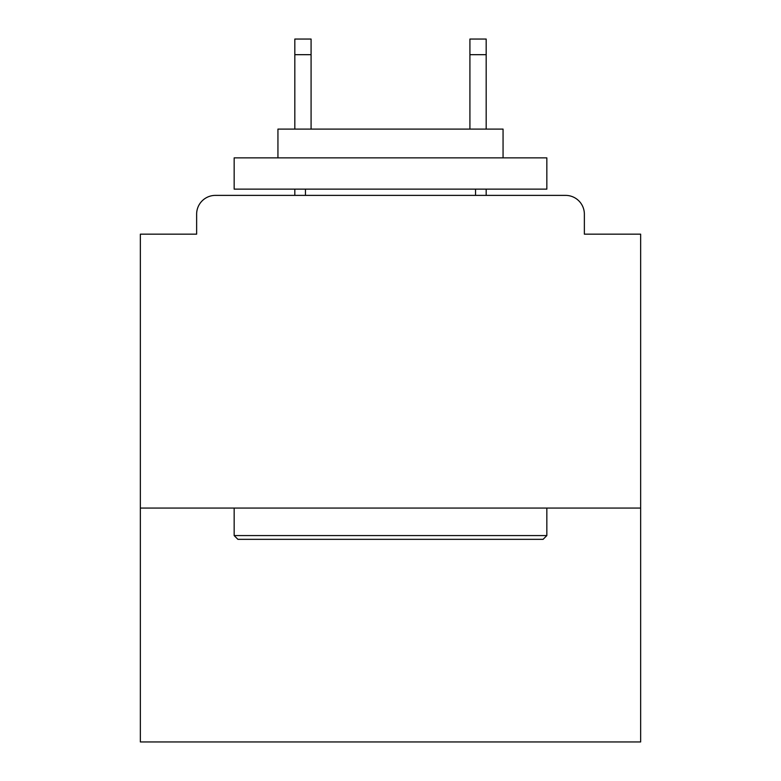 <?xml version="1.0" encoding="UTF-8"?>
<svg xmlns="http://www.w3.org/2000/svg" width="781" height="781" viewBox="0 0 781 781"><rect width="100%" height="100%" fill="white"/><g stroke="black" fill="none" stroke-linecap="round" stroke-linejoin="round"><path stroke-width="1.17" d="M640.645 508.07L640.645 234.163L584.364 234.163L584.364 214.15A18.764 18.764 0 0 0 565.6 195.387L215.4 195.387A18.764 18.764 0 0 0 196.636 214.15L196.636 234.163L140.355 234.163L140.355 741.95L640.645 741.95L640.645 508.07L140.355 508.07M196.636 214.15L196.636 234.163M565.6 195.387L488.057 195.387M292.943 195.387L215.4 195.387M584.364 234.163L584.364 214.15M237.912 539.339L234.163 535.581L546.837 535.581L543.088 539.339L237.912 539.339M546.837 157.869L546.837 189.139L234.163 189.139L234.163 157.869L546.837 157.869M277.938 157.869L277.938 129.099L503.062 129.099L503.062 157.869M546.837 508.07L546.837 535.581M234.163 508.07L234.163 535.581M475.551 189.139L475.551 195.387M305.449 189.139L305.449 195.387M311.082 54.68L294.818 54.68L294.818 39.05L311.082 39.05L311.082 129.099M294.818 54.68L294.818 129.099M294.818 189.139L294.818 195.387M486.182 39.05L486.182 54.68L469.918 54.68L469.918 39.05L486.182 39.05M469.918 129.099L469.918 54.68M486.182 195.387L486.182 189.139M486.182 129.099L486.182 54.68"/></g></svg>
